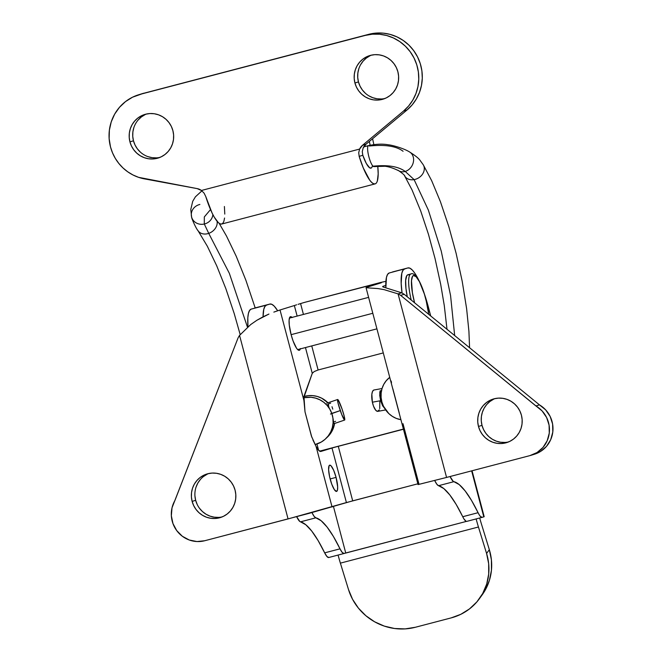 <?xml version="1.0" encoding="UTF-8"?>
<svg xmlns="http://www.w3.org/2000/svg" width="662" height="662" viewBox="0 0 662 662"><rect width="100%" height="100%" fill="white"/><g stroke="black" fill="none" stroke-linecap="round" stroke-linejoin="round"><path stroke-width="0.99" d="M146.451 114.021A22.789 22.202 -107.2 0 0 133.467 140.783L129.942 141.883A22.789 22.202 72.8 0 1 144.664 114.493A22.789 22.202 72.8 0 1 172.898 130.637A22.789 22.202 72.8 0 1 158.177 158.028A22.789 22.202 72.8 0 1 129.942 141.883L133.467 140.783A22.789 22.202 -107.2 0 0 159.914 157.407M371.44 55.128A22.789 22.202 -107.2 0 0 358.448 81.898L354.931 82.99A22.789 22.202 72.8 0 1 369.653 55.6A22.789 22.202 72.8 0 1 397.879 71.744A22.789 22.202 72.8 0 1 383.157 99.135A22.789 22.202 72.8 0 1 354.931 82.99L358.448 81.898A22.789 22.202 -107.2 0 0 384.895 98.514M377.357 180.9L378.184 173.932L377.754 165.996A37.982 8.598 -104.7 0 1 375.089 183.887A37.982 8.598 -104.7 0 1 359.16 156.389L358.721 152.69L359.632 149.066L201.455 190.466A10.857 10.567 72.8 0 0 197.135 188.604L138.606 177.342L132.996 174.975L127.749 171.822L122.991 167.949L118.812 163.423L115.287 158.35L112.507 152.823L110.513 146.964L109.139 138.573L109.387 130.091L111.249 121.841L114.65 114.154L119.474 107.31L125.523 101.584L132.565 97.182L143.853 93.193A43.411 42.285 -107.2 0 0 142.082 93.706L138.557 94.798A43.411 42.285 72.8 0 1 140.327 94.285L365.316 35.4A43.411 42.285 72.8 0 1 414.015 57.975A43.411 42.285 72.8 0 1 403.506 111.075L407.031 109.983A43.411 42.285 -107.2 0 0 417.532 56.874A43.411 42.285 -107.2 0 0 368.842 34.308L365.316 35.4L372.375 34.192L379.549 34.225L386.641 35.5L393.427 37.966L399.732 41.565L405.367 46.191L410.175 51.71L414.015 57.975L416.77 64.785L418.367 71.959L418.765 79.283L417.954 86.556L415.943 93.565L412.798 100.111L408.611 106.003L403.506 111.075L407.031 109.983L365.995 144.233L362.478 145.326L403.506 111.075L362.478 145.326L359.632 149.066L201.455 190.466L197.135 188.604L144.482 178.881A43.411 42.285 72.8 0 1 110.513 146.964A43.411 42.285 72.8 0 1 138.557 94.798M141.941 93.747L368.842 34.308L375.9 33.1L383.075 33.133L390.158 34.399L396.952 36.873L403.257 40.473L408.893 45.099L413.7 50.618L417.532 56.874L420.296 63.693L421.893 70.859L422.29 78.19L421.471 85.464L419.468 92.473L416.324 99.019L412.136 104.91L407.031 109.983L365.995 144.233L363.157 147.974L362.271 151.623L363.157 147.974A10.857 10.567 -107.2 0 1 365.995 144.233L362.478 145.326A10.857 10.567 72.8 0 0 359.632 149.066L358.721 152.69L359.16 156.389L362.801 155.256L362.271 151.623L362.801 155.256L366.301 163.456L369.611 167.792L371.308 167.983M358.837 68.707L357.861 73.035L357.728 77.487L358.448 81.898L360.004 86.085L362.313 89.9L365.308 93.193M368.858 95.833L372.838 97.719L377.083 98.779L381.444 98.986M370.025 55.757L366.334 58.066L363.157 61.078L360.625 64.669M133.856 127.6L132.872 131.928L132.748 136.38L133.467 140.783L135.015 144.978L137.332 148.793L140.319 152.078M147.849 156.604L152.103 157.672L156.464 157.87M145.044 114.65L141.345 116.959L138.176 119.971M397.879 71.744L396.331 67.557L394.014 63.742L391.027 60.449L387.469 57.809L383.497 55.922L379.243 54.863L374.882 54.656L370.579 55.335L366.5 56.858L362.809 59.158L359.632 62.17L357.099 65.761L355.312 69.8L354.336 74.127L354.203 78.579L354.931 82.99L356.479 87.177L358.787 90.992L361.783 94.285L365.333 96.925L369.313 98.812L373.567 99.879L377.919 100.078L382.222 99.399L386.302 97.885L390.001 95.576L393.178 92.564L395.702 88.973L397.498 84.935L398.474 80.607L398.598 76.155L397.879 71.744M172.898 130.637L171.35 126.442L169.033 122.635L166.046 119.342L162.488 116.702L158.508 114.816L154.263 113.748L149.902 113.55L145.599 114.22L141.519 115.742L137.82 118.051L134.651 121.063L132.119 124.655L130.331 128.693L129.355 133.021L129.222 137.473L129.942 141.883L131.49 146.07L133.807 149.885L136.794 153.17L140.352 155.81L144.333 157.705L148.578 158.764L152.939 158.963L157.242 158.292L161.321 156.77L165.02 154.461L168.189 151.457L170.722 147.866L172.509 143.828L173.485 139.5L173.618 135.04L172.898 130.637M372.474 165.566A21.705 4.915 -104.7 0 1 370.96 168.14A21.705 4.915 -104.7 0 1 362.801 155.256L359.16 156.389L363.272 167.908L369.768 180.23L371.763 182.513L373.567 183.738L375.131 183.87M224.559 218.021L223.963 221.05L223.011 223.069L221.737 224.029L220.173 223.888L218.361 222.664L214.248 217.119L212.063 212.974L205.766 196.54L204.103 193.163L201.455 190.466L204.103 193.163L205.766 196.54A37.982 8.598 75.3 0 0 221.687 224.037L375.089 183.887M373.856 144.581L372.582 138.739L373.856 144.581M369.338 141.445L370.157 145.218L369.338 141.445M224.393 206.503L224.782 214.083M484.187 516.708L483.79 516.848L471.642 470.872L483.79 516.848L482.184 517.345A16.277 3.682 -104.7 0 1 482.151 517.353A16.277 3.682 -104.7 0 1 478.072 512.702L462.73 516.716A108.527 24.577 75.3 0 0 438.575 485.693L453.917 481.671A108.527 24.577 -104.7 0 1 478.072 512.702L462.73 516.716A16.277 3.682 75.3 0 0 466.809 521.375A16.277 3.682 75.3 0 0 466.842 521.358L465.998 521.234L463.888 518.851L456.143 504.378L449.779 494.903L443.863 488.606L438.575 485.693L453.917 481.671A16.277 3.682 -104.7 0 1 450.052 476.516L453.131 481.249L459.205 484.584L465.121 490.89L471.485 500.364L479.23 514.837L480.339 516.368L482.184 517.345L484.179 516.699L472.047 470.765M344.124 553.482L345.73 552.985L333.466 506.571L345.73 552.985L466.445 521.391L344.124 553.482A16.277 3.682 -104.7 0 1 344.091 553.49A16.277 3.682 -104.7 0 1 340.011 548.839L342.279 552.505L344.124 553.482M269.798 304.081L251.171 309.121L269.798 304.081L266.513 305.108L264.891 306.481L263.757 309.411L263.062 316.784A43.411 9.831 -104.7 0 1 266.513 305.108L251.171 309.121L269.798 304.081A43.411 9.831 -104.7 0 1 269.897 304.057A43.411 9.831 -104.7 0 1 277.676 310.759L274.242 306.167L271.85 304.321L269.798 304.081M407.858 267.945L389.231 272.984L407.858 267.945L404.565 268.971L402.951 270.344L401.817 273.274L401.172 283.319L402.049 293.034A43.411 9.831 -104.7 0 1 404.565 268.971L392.516 271.958L407.858 267.945A43.411 9.831 -104.7 0 1 407.957 267.92A43.411 9.831 -104.7 0 1 418.781 280.216L414.95 273.398L412.302 270.03L409.902 268.184L407.858 267.945M315.857 517.816L321.144 520.729L327.061 527.026L333.425 536.501L340.011 548.839L324.67 552.853L318.083 540.515L311.728 531.04L305.803 524.743L299.737 521.399L296.65 516.666A16.277 3.682 75.3 0 0 300.515 521.83L315.857 517.816A108.527 24.577 -104.7 0 1 340.011 548.839L324.67 552.853A108.527 24.577 75.3 0 0 300.515 521.83L315.857 517.816A16.277 3.682 -104.7 0 1 311.959 512.578L314.202 516.459L315.857 517.816M318.579 450.226L316.941 444.012L318.579 450.226M304.355 396.389L304.206 395.81L304.355 396.389M438.575 485.693L436.92 484.336L434.702 480.513A16.277 3.682 75.3 0 0 438.575 485.693M385.855 287.813L386.476 277.295L387.609 274.358L389.231 272.984A43.411 9.831 75.3 0 0 385.855 287.813M430.714 315.981L424.615 294.631A43.411 9.831 -104.7 0 1 428.347 307.002L430.714 315.981M328.791 557.495L326.937 556.519L324.67 552.853A16.277 3.682 75.3 0 0 328.749 557.512A16.277 3.682 75.3 0 0 328.791 557.495L344.058 553.498M247.969 326.771L247.82 317.81L248.416 313.432L249.549 310.495L251.171 309.121A43.411 9.831 75.3 0 0 247.969 326.771M466.842 521.358L482.11 517.361M481.191 523.195A32.562 7.373 -104.7 0 1 479.702 517.998A32.562 7.373 75.3 0 0 481.191 523.195L489.334 549.675L481.191 523.195M478.444 527.002A48.839 11.055 -104.7 0 1 476.135 518.925A48.839 11.055 -104.7 0 0 478.444 527.002L486.587 553.482L488.664 563.701L488.697 574.028L486.686 584.091L482.706 593.491L476.905 601.866L469.515 608.891L460.818 614.311L451.145 617.903L415.355 627.27L405.078 628.9L394.593 628.503L384.299 626.103L374.601 621.784L365.863 615.718L358.423 608.13L352.573 599.317L348.526 589.619L340.384 563.139L478.444 527.002L340.384 563.139A48.839 11.055 -104.7 0 1 338.083 555.062A48.839 11.055 75.3 0 0 340.384 563.139L348.526 589.619A54.267 51.959 35.8 0 0 415.355 627.27L451.145 617.903A54.267 51.959 35.8 0 0 479.462 598.622A54.267 51.959 35.8 0 0 486.587 553.482L478.444 527.002M482.068 594.997L485.453 589.677L489.433 580.284L491.444 570.222L491.411 559.887L489.334 549.675L486.587 553.482L489.334 549.675A54.267 51.959 -144.2 0 1 482.209 594.807L479.462 598.622M478.477 426.452A22.789 22.202 72.8 0 1 493.198 399.062A22.789 22.202 72.8 0 1 521.424 415.206L522.153 419.617L522.02 424.069L521.044 428.397L519.256 432.435L516.724 436.026L513.547 439.038L509.848 441.347L505.776 442.861L501.473 443.54L497.112 443.341L492.859 442.274L488.879 440.387L485.329 437.748L482.341 434.454L480.024 430.639L478.477 426.452L477.749 422.05L477.881 417.59L478.858 413.262L480.653 409.224L483.177 405.632L486.355 402.628L490.054 400.32L494.133 398.797L498.428 398.127L502.789 398.325L507.042 399.385L511.023 401.28L514.573 403.919L517.568 407.204L519.877 411.019L521.424 415.206A22.789 22.202 72.8 0 1 506.703 442.597A22.789 22.202 72.8 0 1 478.477 426.452L482.002 425.36L478.477 426.452M494.986 398.59A22.789 22.202 -107.2 0 0 482.002 425.36L481.274 420.949L481.406 416.497L482.383 412.169L484.17 408.131L486.702 404.54L489.88 401.536L493.579 399.227M192.137 501.407A22.789 22.202 72.8 0 1 206.858 474.017A22.789 22.202 72.8 0 1 235.084 490.161L235.804 494.564L235.68 499.024L234.704 503.352L232.908 507.39L230.384 510.981L227.207 513.985L223.508 516.294L219.428 517.816L215.125 518.487L210.773 518.288L206.519 517.229L202.539 515.334L198.989 512.694L195.993 509.409L193.685 505.594L192.137 501.407L191.409 496.997L191.541 492.545L192.518 488.217L194.305 484.179L196.837 480.587L200.015 477.575L203.706 475.266L207.785 473.752L212.088 473.073L216.449 473.272L220.703 474.34L224.675 476.226L228.233 478.866L231.22 482.159L233.537 485.974L235.084 490.161A22.789 22.202 72.8 0 1 220.363 517.552A22.789 22.202 72.8 0 1 192.137 501.407L195.654 500.307L192.137 501.407M208.646 473.545A22.789 22.202 -107.2 0 0 195.654 500.307L194.934 495.904M300.416 348.56L299.315 350.289L297.536 349.453L296.477 348.104L293.101 341.004L291.115 334.666A17.361 3.931 -104.7 0 1 290.477 316.701A17.361 3.931 -104.7 0 1 292.074 317.404M330.197 479.205A13.563 3.07 -104.7 0 1 329.701 465.171A13.563 3.07 -104.7 0 1 336.073 477.385L330.123 478.94L336.073 477.385L337.661 486.926L337.454 490.062L336.594 491.411L334.384 489.706L331.745 484.154L329.577 476.632L328.609 469.664L329.163 465.609L329.668 465.179L331.058 465.825L333.648 470.252L336.073 477.385A13.563 3.07 -104.7 0 1 336.569 491.419A13.563 3.07 -104.7 0 1 330.197 479.205M534.424 454.248L540.589 451.434L546.522 446.337L550.71 439.667L552.795 432.013L552.604 424.036L550.147 416.431L545.629 409.852L539.456 404.871L535.93 405.972A27.134 26.43 72.8 0 1 549.336 432.518A27.134 26.43 72.8 0 1 531.023 455.299A27.134 26.43 72.8 0 1 529.914 455.613L537.064 452.527L542.997 447.429L547.184 440.76L549.278 433.105L549.079 425.128L546.622 417.523L542.104 410.945L400.659 295.376A54.267 52.852 -107.2 0 0 398.077 293.887L446.569 477.434L529.914 455.613L446.569 477.434L398.077 293.887L384.117 289.642L377.961 288.566L366.731 287.796L366.947 287.242L381.279 282.79L366.947 287.242L366.045 287.631L366.731 287.796L366.947 287.242M531.023 455.299L534.548 454.206A27.134 26.43 -107.2 0 0 552.861 431.425A27.134 26.43 -107.2 0 0 539.456 404.871L404.184 294.284A54.267 52.852 -107.2 0 0 401.602 292.794L383.099 286.985L383.091 286.274L383.306 287.068L383.091 286.274L385.789 285.438L383.091 286.274L383.099 286.985L382.603 286.596L383.091 286.274M504.998 442.448L500.637 442.249L496.384 441.182L492.404 439.295L488.854 436.655L485.858 433.362L483.55 429.547L482.002 425.36A22.789 22.202 -107.2 0 0 508.441 441.976M312.936 439.99L316.072 446.445A21.705 4.915 -104.7 0 0 320.905 451.434A21.705 4.915 -104.7 0 0 320.946 451.426L334.318 447.347L403.448 429.241L338.282 446.296L352.697 500.853L309.328 513.29L204.715 540.738A27.134 26.43 72.8 0 1 176.737 530.618A27.134 26.43 72.8 0 1 174.934 500.464L238.055 337.943L172.021 507.812L171.342 515.748L172.964 523.576L176.737 530.618L182.34 536.261L189.282 540.01L196.962 541.549L204.715 540.738L288.061 518.925L239.561 335.377A54.267 52.852 -107.2 0 0 238.055 337.943A54.267 52.852 72.8 0 1 239.561 335.377L288.061 518.925L346.408 502.557L331.993 448L338.282 446.296L352.697 500.853L417.863 483.798L346.408 502.557L331.993 448L320.946 451.426L318.761 450.417L316.072 446.445L332.076 507.001L316.072 446.445L311.438 436.159L305.008 411.838L303.999 397.192L312.265 373.335L305.455 347.558L312.265 373.335L304.47 394.866A21.705 4.915 -104.7 0 0 303.924 400.46L280.026 309.99L303.924 400.46L305.008 411.838L311.819 437.218M218.65 517.394L214.289 517.196L210.044 516.137L206.064 514.242L202.514 511.602L199.519 508.317M197.21 504.502L195.654 500.307A22.789 22.202 -107.2 0 0 222.101 516.931M196.043 487.124L197.83 483.086L200.363 479.495M203.54 476.483L207.231 474.174M300.027 303.75L304.098 302.509A75.973 73.995 -107.2 0 1 304.843 302.311L376.537 283.717A75.973 73.995 72.8 0 1 377.274 283.526L377.398 283.998L377.274 283.526A75.973 73.995 -107.2 0 0 376.537 283.717L380.062 282.624A75.973 73.995 -107.2 0 1 380.799 282.434L384.754 281.573L380.799 282.434A75.973 73.995 -107.2 0 0 380.062 282.624L304.843 302.311A75.973 73.995 -107.2 0 0 304.098 302.509L298.074 304.338L300.581 303.601L303.436 314.433L300.581 303.601A75.973 73.995 72.8 0 1 301.318 303.403A75.973 73.995 -107.2 0 0 300.581 303.601L298.545 304.189M366.036 287.656L418.07 484.584L446.569 477.434L418.086 484.567M418.996 484.253L403.001 423.688M381.329 282.724L377.274 283.526L381.279 282.79M318.099 369.975L311.752 345.912L318.116 369.975L383.281 352.912L318.116 369.975L314.285 371.514L312.265 373.335M294.375 305.538L280.026 309.99L294.35 305.546L297.139 316.08L294.35 305.546L296.634 304.793M300.325 348.899A17.361 3.931 -104.7 0 1 299.274 350.297A17.361 3.931 -104.7 0 1 291.115 334.666L289.286 325.141L289.095 320.193L289.791 317.263L290.444 316.709L292.215 317.545M250.691 324.562L239.561 335.377L250.691 324.562L256.939 320.234L250.691 324.562M263.178 316.734L256.939 320.234L268.946 314.053L263.178 316.734M273.836 312.108L280.026 309.99L273.836 312.108M384.754 281.573L385.896 281.375L384.754 281.573M403.406 429.075L319.638 451.145L403.406 429.075M392.856 388.809L399.277 413.129M391.192 381.055L391.507 382.884M539.456 404.871L535.93 405.972L400.659 295.376L404.184 294.284L539.456 404.871M400.659 295.376L404.184 294.284A54.267 52.852 -107.2 0 0 401.602 292.794L398.077 293.887A54.267 52.852 72.8 0 1 400.659 295.376M366.731 287.796L377.961 288.566L384.117 289.642L398.077 293.887L401.602 292.794L383.099 286.985M410.945 273.952A28.218 6.388 75.3 0 0 410.862 298.496M411.218 300.043A28.218 6.388 -104.7 0 1 410.961 273.944C412.666 272.959 414.942 274.49 417.78 278.545C420.833 283.493 423.523 290.287 425.84 298.943L425.79 298.959A26.05 5.9 -104.7 0 1 428.637 314.285L426.982 303.908L424.383 294.077L419.435 281.664L416.158 276.774L413.493 275.524L412.525 276.352L411.483 280.746L412.393 292.687L414.511 302.46A26.05 5.9 -104.7 0 1 413.493 275.524A26.05 5.9 -104.7 0 1 425.79 298.959L425.691 298.992M410.961 273.944L407.891 274.747A28.218 6.388 75.3 0 0 407.271 296.816L405.955 288.466L405.649 280.415L406.774 275.657L407.833 274.763L409.157 274.92M291.115 334.658L372.805 313.275L291.115 334.658M379.334 409.869L377.414 411.359L375.801 410.324L373.5 406.137L372.383 402.198L380.609 400.709L382.586 405.732L385.11 408.975L382.586 405.732L380.609 400.709L372.383 402.198A10.857 3.773 79.8 0 0 377.853 411.35L385.656 409.935M400.924 419.708A23.642 22.094 66.7 0 1 381.916 402.033L383.505 406.286L388.801 413.568L392.301 416.332L396.215 418.376L400.924 419.708M333.4 420.908L333.623 423.539L334.078 423.109M333.135 418.781L333.623 423.539M331.844 413.576L332.63 416.266L331.844 413.576L330.487 414.04L331.844 413.576A24.113 23.964 46.5 0 1 315.087 444.558L321.219 442.067L325.034 439.336L328.236 435.902L330.702 431.914L332.349 427.511L333.094 422.869L332.928 418.161L331.844 413.576M330.371 410.01L331.786 413.394L329.841 409.207L327.144 405.45L323.784 402.281L319.878 399.807L315.584 398.119L311.041 397.274L303.957 397.713A24.113 23.964 46.5 0 1 331.786 413.394L340.285 410.597A10.857 1.092 -108.8 0 1 337.653 399.5A10.857 1.092 -108.8 0 1 342.022 408.942L344.273 416.431L344.703 420.014L341.708 414.453L338.025 403.108L337.504 399.881L338.208 399.989L342.022 408.942A10.857 1.092 -108.8 0 1 344.654 420.047A10.857 1.092 -108.8 0 1 340.285 410.597L330.487 414.04L331.786 413.394L328.849 407.171L328.402 404.465L328.849 407.171M328.708 406.427A24.113 23.964 -133.5 0 0 327.384 404.813L328.402 404.465L327.384 404.813A24.113 23.964 -133.5 0 1 328.708 406.427M303.709 396.579L308.227 395.661L312.845 395.628L317.379 396.48L321.682 398.185L327.963 402.802A24.113 23.964 -133.5 0 0 304.09 396.464M374.113 166.567A10.857 2.458 -104.7 0 1 373.989 166.609A10.857 2.458 -104.7 0 1 373.029 166.203C387.642 164.697 398.367 166.443 405.21 171.433A10.857 9.011 118.6 0 1 397.887 170.175A10.857 9.011 -61.4 0 0 405.21 171.433L414.098 179.617A10.857 8.78 -31.3 0 0 423.622 165.467A10.857 8.78 148.7 0 1 414.098 179.617L428.339 210.044L441.248 251.105L450.565 295.542L454.67 335.56L450.565 295.542L441.248 251.105L428.339 210.044L414.098 179.617L405.21 171.433A10.857 9.011 -61.4 0 0 413.171 162.893A10.857 9.011 -61.4 0 0 410.399 152.517A10.857 9.011 118.6 0 1 413.171 162.893A10.857 9.011 118.6 0 1 405.21 171.433C398.367 166.443 387.642 164.697 373.029 166.203A10.857 2.458 -104.7 0 1 368.494 155.214A10.857 2.458 -104.7 0 1 368.37 145.665A10.857 2.458 -104.7 0 1 368.494 145.615A10.857 2.458 -104.7 0 1 369.454 146.021C385.243 144.407 396.455 146.161 403.075 151.259M363.736 146.873L368.37 145.665L363.736 146.873M210.516 209.564L204.318 216.937L204.301 224.021A10.857 10.029 165 0 1 191.591 216.97A10.857 10.029 -15 0 0 204.301 224.021L208.737 233.372A10.857 8.689 145.3 0 1 197.756 230.268A10.857 8.689 -34.7 0 0 208.737 233.372L229.333 273.29L247.48 327.193L229.333 273.29L208.737 233.372A10.857 8.689 -34.7 0 0 217.086 221.298A10.857 8.689 145.3 0 1 208.737 233.372L204.301 224.021A10.857 10.029 -15 0 0 212.858 214.571A10.857 10.029 165 0 1 204.301 224.021L204.318 216.937L210.516 209.564M199.883 204.45A10.857 10.029 -15 0 0 191.591 216.97M404.341 175.364A10.857 8.78 -31.3 0 0 414.098 179.617A10.857 8.78 148.7 0 1 404.83 176.257M446.999 329.287L444.285 305.596L440.669 284.213L435.033 258.486L428.422 234.199L420.734 211.046L412.037 189.936L404.714 176.059C405.218 175.736 403.299 174.007 398.938 170.87C393.667 168.256 389.024 166.716 385.003 166.253L373.989 166.609A10.857 2.458 -104.7 0 1 373.029 166.203A10.857 2.458 -104.7 0 1 368.494 155.214A10.857 2.458 -104.7 0 1 368.37 145.665M325.696 438.724L327.442 437.077A24.113 23.964 -133.5 0 0 334.591 423.481L332.448 430.259L327.392 437.119M335.609 421.313L334.393 421.735M328.253 403.986L330.628 403.175M332.001 406.708L332.779 409.149M389.736 377.365L386.252 380.691L383.778 384.349L382.057 388.47L381.155 392.914L381.105 397.49L381.916 402.033A23.642 22.094 66.7 0 1 389.736 377.365M382.04 388.536L373.989 389.992A10.857 3.773 79.8 0 0 372.383 402.198L371.845 394.262L372.516 391.465L373.699 390.075M379.831 401.238L379.74 408.628M380.609 400.709L379.748 392.831L380.129 390.837L381.055 394.213L380.129 390.837L381.519 390.58L380.129 390.837L379.707 395.255L380.609 400.709M254.556 308.07L269.897 304.057M407.957 267.92L392.616 271.933M466.809 521.375L482.151 517.353M328.749 557.512L344.091 553.49M368.602 297.37L289.426 318.099M376.918 328.849L297.677 349.594M428.736 314.359L425.84 298.943M333.764 423.763L344.654 420.047M363.744 146.856L368.494 145.615C376.049 143.993 382.702 143.728 388.462 144.829C391.623 144.986 403.323 148.156 409.339 151.821C415.364 155.628 418.996 158.557 420.238 160.601L423.25 164.772L431.682 180.718L440.412 201.678L448.894 226.9L456.11 253.273L462.192 281.209L466.619 308.666L468.919 331.339L469.573 347.74M201.943 190.838L195.414 196.804L192.725 201.298L190.772 209.482L191.608 217.053C191.45 218.187 196.051 228.622 198.079 230.773L207.347 246.256L216.731 265.834L225.866 288.698L234.207 313.548L240.19 334.616M219.155 223.317L226.52 236.086L236.226 256.26L245.875 280.225L255.184 307.904M326.755 403.216L337.653 399.5"/></g></svg>
